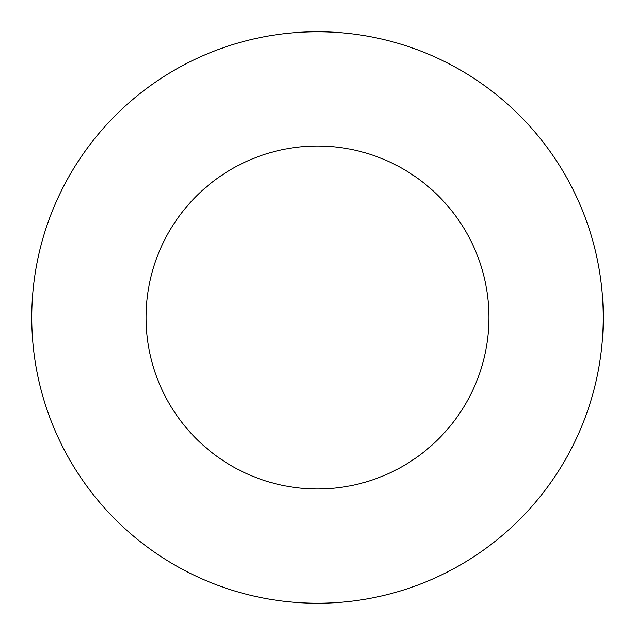 <?xml version="1.0" encoding="UTF-8"?>
<svg xmlns="http://www.w3.org/2000/svg" width="635" height="635" viewBox="0 0 635 635"><rect width="100%" height="100%" fill="white"/><g stroke="black" fill="none" stroke-linecap="round" stroke-linejoin="round"><path stroke-width="0.95" d="M146.05 317.5A171.45 171.45 0 0 0 317.5 488.95A171.45 171.45 0 0 0 488.95 317.5A171.45 171.45 0 0 0 317.5 146.05A171.45 171.45 0 0 0 146.05 317.5M31.75 317.5A285.75 285.75 0 0 0 317.5 603.25A285.75 285.75 0 0 0 603.25 317.5A285.75 285.75 0 0 0 317.5 31.75A285.75 285.75 0 0 0 31.75 317.5"/></g></svg>
